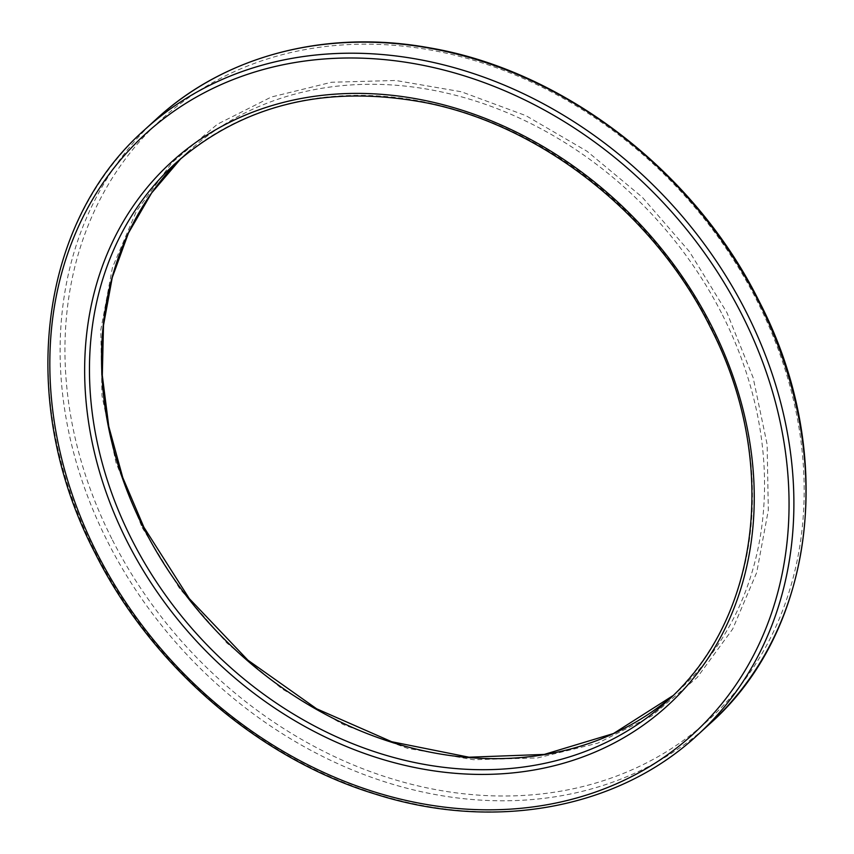 <?xml version="1.0" encoding="UTF-8"?>
<svg xmlns="http://www.w3.org/2000/svg" width="854" height="854" viewBox="0 0 854 854"><rect width="100%" height="100%" fill="white"/><g stroke="black" fill="none" stroke-linecap="round" stroke-linejoin="round"><path stroke-width="0.64" stroke-dasharray="4.27 3.2" d="M709.642 723.968A409.888 339.017 47.6 0 1 107.38 541.18A409.888 339.017 47.6 0 1 156.442 118.984M111.789 538.735A406.248 335.996 47.6 0 1 254.385 63.42A406.248 335.996 47.6 0 1 757.327 301.441A406.248 335.996 47.6 0 1 614.731 776.766A406.248 335.996 47.6 0 1 111.789 538.735M144.358 130.032A409.888 339.017 -132.4 0 0 95.296 552.239A409.888 339.017 -132.4 0 0 697.558 735.027M142.18 527.569L179.639 588.534L226.897 643.019L282.13 688.943L343.223 724.544L407.817 748.435L473.447 759.708L537.582 757.936L597.757 743.172L651.666 716.004L697.227 677.457L732.689 629.014L756.697 572.554L768.322 510.222L767.127 444.432L753.153 377.714L726.925 312.617L689.466 251.652L642.219 197.157L586.986 151.233L525.893 115.642L461.288 91.752L395.658 80.468L331.523 82.251L271.358 97.004L217.45 124.182L171.889 162.73L136.426 211.162L112.418 267.633L100.793 329.954L101.989 395.744L115.963 462.473L142.18 527.569M722.527 315.062A364.348 301.345 47.6 0 1 678.909 690.352A364.348 301.345 47.6 0 1 672.771 695.796L666.825 701.412A364.348 301.345 -132.4 0 0 710.432 326.121A364.348 301.345 -132.4 0 0 175.091 163.648L187.175 152.588A364.348 301.345 47.6 0 1 722.527 315.062M181.219 158.225A364.348 301.345 47.6 0 1 187.175 152.588L181.229 158.214"/><path stroke-width="1.28" d="M709.642 723.968C816.339 629.74 837.059 450.933 759.067 301.184C694.932 171.569 563.373 70.423 429.327 47.813C326.644 29.025 225.157 55.435 156.442 118.984A409.888 339.017 47.6 0 1 758.704 301.761A409.888 339.017 47.6 0 1 709.642 723.968L697.558 735.027A409.888 339.017 -132.4 0 0 746.62 312.82A409.888 339.017 -132.4 0 0 144.358 130.032L144.358 130.032C37.661 224.26 16.941 403.067 94.933 552.816C151.329 666.067 258.762 758.565 375.184 794.071C493.537 831.828 617.858 809.154 697.558 735.027M96.673 552.559A406.248 335.996 47.6 0 1 239.269 77.234A406.248 335.996 47.6 0 1 742.211 315.265A406.248 335.996 47.6 0 1 599.615 790.58A406.248 335.996 47.6 0 1 96.673 552.559M672.771 695.796A364.348 301.345 47.6 0 1 143.568 527.879A364.348 301.345 47.6 0 1 181.219 158.225L151.585 193.036L128.42 233.11L112.258 277.561L103.483 325.363L102.309 375.408L108.789 426.53L122.762 477.567L143.931 527.302L189.268 598.579L247.906 660.195L316.642 708.799L391.698 741.731L468.974 757.21L544.254 754.424L613.428 733.565L672.771 695.786M127.075 541.383A367.989 304.355 47.6 0 1 256.243 110.828A367.989 304.355 47.6 0 1 711.82 326.441A367.989 304.355 47.6 0 1 582.641 756.996A367.989 304.355 47.6 0 1 127.075 541.383M131.473 538.938A364.348 301.345 -132.4 0 0 666.825 701.412C760.914 618.403 779.467 460.018 710.069 326.698C654.57 214.653 542.439 126.114 426.786 102.918C327.018 83.905 243.112 104.145 175.091 163.648A364.348 301.345 -132.4 0 0 131.473 538.938M156.442 118.984L144.358 130.032"/></g></svg>
